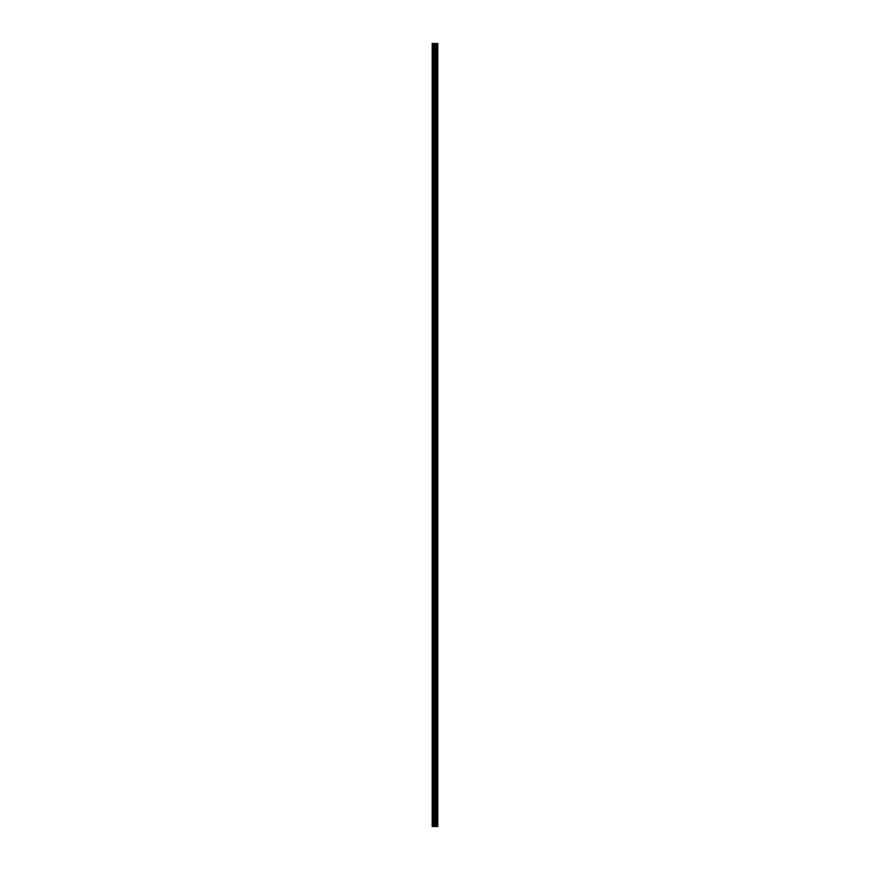 <?xml version="1.0" encoding="UTF-8"?>
<svg xmlns="http://www.w3.org/2000/svg" width="870" height="870" viewBox="0 0 870 870"><rect width="100%" height="100%" fill="white"/><g stroke="black" fill="none" stroke-linecap="round" stroke-linejoin="round"><path stroke-width="1.3" d="M434.543 826.5L437.806 826.5L437.806 43.5L432.194 43.5L432.194 826.5L434.543 826.5L434.543 43.5M436.968 43.5L436.968 826.5L436.957 43.5M437.795 826.5L437.795 43.5M437.74 826.5L437.74 43.5M435.587 826.5L435.587 43.5M435.413 826.5L435.413 43.5M432.455 826.5L432.455 43.5M437.251 826.5L437.251 43.5M437.131 826.5L437.131 43.5M437.088 826.5L437.088 43.5M436.816 826.5L436.816 43.5M436.533 826.5L436.533 43.5M436.392 826.5L436.392 43.5M436.359 826.5L436.359 43.5M436.262 826.5L436.262 43.5M436.207 826.5L436.207 43.5M436.087 826.5L436.087 43.5M435.337 826.5L435.337 43.5M435.228 826.5L435.228 43.5M434.641 826.5L434.641 43.5M433.673 826.5L433.673 43.5M433.401 826.5L433.401 43.5"/></g></svg>
